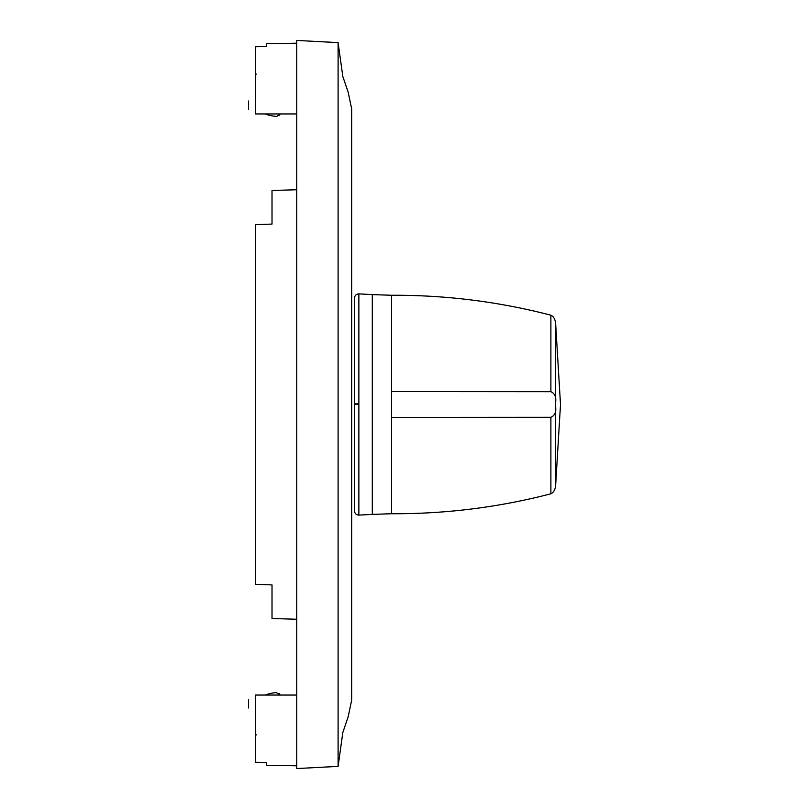 <?xml version="1.0" encoding="UTF-8"?>
<svg xmlns="http://www.w3.org/2000/svg" width="809" height="809" viewBox="0 0 809 809"><rect width="100%" height="100%" fill="white"/><g stroke="black" fill="none" stroke-linecap="round" stroke-linejoin="round"><path stroke-width="1.21" d="M255.523 695.052L296.741 695.052L255.523 695.052L255.523 734.825L256.372 734.896L255.523 734.825M296.741 113.948L255.523 113.948L296.741 113.948M280.389 695.052L276.162 692.585A44.647 44.647 0 0 0 265.069 695.052M276.162 692.585L275.515 692.646L276.162 692.585M279.843 694.142L278.963 693.293M280.389 113.948L276.759 116.415L275.515 116.354A44.647 44.647 0 0 1 265.069 113.948M276.162 116.415L275.515 116.354A44.647 44.647 0 0 0 276.162 116.415M279.843 114.858L278.963 115.707M351.693 692.858L351.693 116.142M296.741 579.032L296.741 768.55L338.101 766.386L338.101 42.614L296.741 40.45L296.741 579.032M255.523 101.024C246.29 101.105 246.29 101.105 255.523 101.024M255.523 707.976C246.29 707.895 246.29 707.895 255.523 707.976M255.523 699.866C246.29 699.947 246.29 699.947 255.523 699.866M255.523 109.134C246.29 109.053 246.29 109.053 255.523 109.134M255.523 734.896L255.523 762.28L266.515 762.503L266.515 765.274L296.741 765.799M255.523 762.28L266.515 762.503L266.515 765.274M255.523 113.948L255.523 74.175L256.372 74.104L255.523 74.104L255.523 46.72L266.515 46.497L266.515 43.726L296.741 43.201M255.523 46.72L266.515 46.497L266.515 43.726M272.016 220.574L272.016 224.083L255.523 224.659L255.523 584.341L272.016 584.917L272.016 588.426M255.523 473.548L255.523 478.584M255.523 335.452L255.523 330.416M272.016 190.479L296.741 189.751L272.016 190.479L272.016 224.083M272.016 618.521L296.741 619.249L272.016 618.521L272.016 584.917M338.101 42.614L342.814 76.461L348.143 92.105L351.693 109.003L351.693 699.997L348.143 716.895L342.814 732.539L338.101 766.386M550.889 391.677L550.889 315.207C553.639 316.531 555.227 319.343 555.652 323.64L555.652 402.033C556.289 396.865 554.701 393.417 550.889 391.677L391.526 391.556L391.526 417.444L550.889 417.323L550.889 493.793C498.84 507.344 445.719 513.988 391.526 513.735L372.302 514.403L372.302 294.597L358.862 293.889C356.243 294.031 354.797 295.406 354.524 298.005M372.302 514.403L358.862 515.111C356.243 514.969 354.797 513.594 354.524 510.995M555.652 402.033L555.652 406.967C556.289 412.135 554.701 415.583 550.889 417.323M354.524 403.883L354.524 298.036L354.524 403.883L358.862 403.853L358.862 404.5L358.862 293.92L358.862 403.853M358.862 405.147L358.862 515.111L358.862 404.5L354.524 404.5L354.524 510.995L354.524 405.117M550.889 315.207C498.84 301.656 445.719 295.012 391.526 295.265L391.526 391.556M391.526 417.444L391.526 513.735M555.652 406.967L555.652 485.36L560.506 404.5L555.652 323.64M248.494 699.866L248.494 707.976M248.494 101.024L248.494 109.134M391.526 295.265L372.302 294.597M550.889 493.793C553.639 492.469 555.227 489.657 555.652 485.36"/></g></svg>
